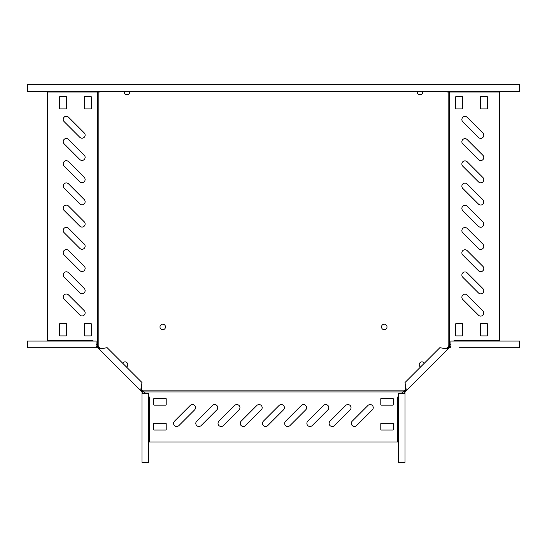 <?xml version="1.0" encoding="UTF-8"?>
<svg xmlns="http://www.w3.org/2000/svg" width="547" height="547" viewBox="0 0 547 547"><rect width="100%" height="100%" fill="white"/><g stroke="black" fill="none" stroke-linecap="round" stroke-linejoin="round"><path stroke-width="0.82" d="M480.69 138.37A3.111 3.111 0 0 0 482.885 133.058L467.179 117.352A3.111 3.111 0 0 0 462.783 117.352A3.111 3.111 0 0 0 462.783 121.749L478.488 137.461A3.111 3.111 0 0 0 480.69 138.37M480.69 182.801A3.111 3.111 0 0 0 482.885 177.495L467.179 161.782A3.111 3.111 0 0 0 462.783 161.782A3.111 3.111 0 0 0 462.783 166.185L478.488 181.891A3.111 3.111 0 0 0 480.69 182.801M480.69 205.016A3.111 3.111 0 0 0 482.885 199.71L467.179 183.997A3.111 3.111 0 0 0 462.783 183.997A3.111 3.111 0 0 0 462.783 188.4L478.488 204.106A3.111 3.111 0 0 0 480.69 205.016M480.69 227.231A3.111 3.111 0 0 0 482.885 221.925L467.179 206.212A3.111 3.111 0 0 0 462.783 206.212A3.111 3.111 0 0 0 462.783 210.616L478.488 226.321A3.111 3.111 0 0 0 480.69 227.231M480.69 249.446A3.111 3.111 0 0 0 482.885 244.14L467.179 228.434A3.111 3.111 0 0 0 462.783 228.434A3.111 3.111 0 0 0 462.783 232.831L478.488 248.536A3.111 3.111 0 0 0 480.69 249.446M480.69 271.668A3.111 3.111 0 0 0 482.885 266.355L467.179 250.649A3.111 3.111 0 0 0 462.783 250.649A3.111 3.111 0 0 0 462.783 255.046L478.488 270.751A3.111 3.111 0 0 0 480.69 271.668M480.69 293.883A3.111 3.111 0 0 0 482.885 288.57L467.179 272.864A3.111 3.111 0 0 0 462.783 272.864A3.111 3.111 0 0 0 462.783 277.261L478.488 292.966A3.111 3.111 0 0 0 480.69 293.883M480.69 316.098A3.111 3.111 0 0 0 482.885 310.785L467.179 295.079A3.111 3.111 0 0 0 462.783 295.079A3.111 3.111 0 0 0 462.783 299.476L478.488 315.188A3.111 3.111 0 0 0 480.69 316.098M480.69 160.586A3.111 3.111 0 0 0 482.885 155.28L467.179 139.567A3.111 3.111 0 0 0 462.783 139.567A3.111 3.111 0 0 0 462.783 143.964L478.488 159.676A3.111 3.111 0 0 0 480.69 160.586M82.023 138.213A3.111 3.111 0 0 0 84.217 132.9L68.512 117.195A3.111 3.111 0 0 0 64.115 117.195A3.111 3.111 0 0 0 64.115 121.591L79.821 137.304A3.111 3.111 0 0 0 82.023 138.213M82.023 160.428A3.111 3.111 0 0 0 84.217 155.116L68.512 139.41A3.111 3.111 0 0 0 64.115 139.41A3.111 3.111 0 0 0 64.115 143.806L79.821 159.519A3.111 3.111 0 0 0 82.023 160.428M82.023 271.51A3.111 3.111 0 0 0 84.217 266.198L68.512 250.492A3.111 3.111 0 0 0 64.115 250.492A3.111 3.111 0 0 0 64.115 254.888L79.821 270.594A3.111 3.111 0 0 0 82.023 271.51M82.023 315.94A3.111 3.111 0 0 0 84.217 310.628L68.512 294.922A3.111 3.111 0 0 0 64.115 294.922A3.111 3.111 0 0 0 64.115 299.318L79.821 315.024A3.111 3.111 0 0 0 82.023 315.94M82.023 293.725A3.111 3.111 0 0 0 84.217 288.413L68.512 272.707A3.111 3.111 0 0 0 64.115 272.707A3.111 3.111 0 0 0 64.115 277.103L79.821 292.809A3.111 3.111 0 0 0 82.023 293.725M82.023 249.288A3.111 3.111 0 0 0 84.217 243.983L68.512 228.27A3.111 3.111 0 0 0 64.115 228.27A3.111 3.111 0 0 0 64.115 232.673L79.821 248.379A3.111 3.111 0 0 0 82.023 249.288M82.023 227.073A3.111 3.111 0 0 0 84.217 221.767L68.512 206.055A3.111 3.111 0 0 0 64.115 206.055A3.111 3.111 0 0 0 64.115 210.458L79.821 226.164A3.111 3.111 0 0 0 82.023 227.073M82.023 204.858A3.111 3.111 0 0 0 84.217 199.552L68.512 183.84A3.111 3.111 0 0 0 64.115 183.84A3.111 3.111 0 0 0 64.115 188.243L79.821 203.949A3.111 3.111 0 0 0 82.023 204.858M82.023 182.643A3.111 3.111 0 0 0 84.217 177.337L68.512 161.625A3.111 3.111 0 0 0 64.115 161.625A3.111 3.111 0 0 0 64.115 166.021L79.821 181.734A3.111 3.111 0 0 0 82.023 182.643M176.702 426.489A3.111 3.111 0 0 0 178.903 425.58L194.609 409.867A3.111 3.111 0 0 0 194.609 405.471A3.111 3.111 0 0 0 190.212 405.471L174.507 421.176A3.111 3.111 0 0 0 176.702 426.489M198.917 426.489A3.111 3.111 0 0 0 201.118 425.58L216.831 409.867A3.111 3.111 0 0 0 216.831 405.471A3.111 3.111 0 0 0 212.427 405.471L196.722 421.176A3.111 3.111 0 0 0 198.917 426.489M221.138 426.489A3.111 3.111 0 0 0 223.333 425.58L239.046 409.867A3.111 3.111 0 0 0 239.046 405.471A3.111 3.111 0 0 0 234.642 405.471L218.937 421.176A3.111 3.111 0 0 0 221.138 426.489M243.353 426.489A3.111 3.111 0 0 0 245.548 425.58L261.261 409.867A3.111 3.111 0 0 0 261.261 405.471A3.111 3.111 0 0 0 256.858 405.471L241.152 421.176A3.111 3.111 0 0 0 243.353 426.489M265.568 426.489A3.111 3.111 0 0 0 267.763 425.58L283.476 409.867A3.111 3.111 0 0 0 283.476 405.471A3.111 3.111 0 0 0 279.079 405.471L263.367 421.176A3.111 3.111 0 0 0 265.568 426.489M287.784 426.489A3.111 3.111 0 0 0 289.978 425.58L305.691 409.867A3.111 3.111 0 0 0 305.691 405.471A3.111 3.111 0 0 0 301.294 405.471L285.582 421.176A3.111 3.111 0 0 0 287.784 426.489M309.999 426.489A3.111 3.111 0 0 0 312.2 425.58L327.906 409.867A3.111 3.111 0 0 0 327.906 405.471A3.111 3.111 0 0 0 323.509 405.471L307.797 421.176A3.111 3.111 0 0 0 309.999 426.489M354.429 426.489A3.111 3.111 0 0 0 356.63 425.58L372.336 409.867A3.111 3.111 0 0 0 372.336 405.471A3.111 3.111 0 0 0 367.94 405.471L352.227 421.176A3.111 3.111 0 0 0 354.429 426.489M332.214 426.489A3.111 3.111 0 0 0 334.415 425.58L350.121 409.867A3.111 3.111 0 0 0 350.121 405.471A3.111 3.111 0 0 0 345.725 405.471L330.012 421.176A3.111 3.111 0 0 0 332.214 426.489M129.707 91.335A2.756 2.756 0 0 1 127.034 94.761A2.756 2.756 0 0 1 124.36 91.335M122.678 363.229A2.756 2.756 0 0 1 127.697 363.912A2.756 2.756 0 0 1 126.46 367.01A2.756 2.756 0 0 0 126.986 362.702A2.756 2.756 0 0 0 122.678 363.229M162.739 329.704A2.756 2.756 0 0 1 159.991 326.949A2.756 2.756 0 0 1 162.739 324.193A2.756 2.756 0 0 1 165.495 326.949A2.756 2.756 0 0 1 162.739 329.704M417.293 91.335A2.756 2.756 0 0 0 419.966 94.761A2.756 2.756 0 0 0 422.64 91.335M421.956 361.895A2.756 2.756 0 0 0 420.54 367.01A2.756 2.756 0 0 1 420.014 362.702A2.756 2.756 0 0 1 424.322 363.229A2.756 2.756 0 0 0 421.956 361.895M384.261 324.193A2.756 2.756 0 0 0 381.505 326.949A2.756 2.756 0 0 0 384.261 329.704A2.756 2.756 0 0 0 387.009 326.949A2.756 2.756 0 0 0 384.261 324.193M141.044 388.821L142.788 390.845L404.212 390.845L405.956 388.821M446.133 348.644L449.272 345.526L449.272 92.005L448.157 92.005L448.157 346.901M446.851 91.335L446.851 92.005L448.157 92.005M98.843 92.005L98.843 346.901L97.728 345.526L97.728 92.005L100.149 92.005L100.149 91.335M100.867 348.644L98.843 346.901M401.115 393.594L404.212 390.845M402.838 391.96L144.162 391.96L142.788 390.845M398.353 396.356L397.683 397.026L397.683 442.038L149.317 442.038L149.317 397.026L148.647 396.356M145.885 393.594L144.162 391.96M393.245 423.734A0.444 0.444 0 0 0 392.801 423.289L381.245 423.289A0.444 0.444 0 0 0 380.801 423.734L380.801 429.6A0.444 0.444 0 0 0 381.245 430.045L392.801 430.045A0.444 0.444 0 0 0 393.245 429.6L393.245 423.734M393.245 398.852A0.444 0.444 0 0 0 392.801 398.407L381.245 398.407A0.444 0.444 0 0 0 380.801 398.852L380.801 404.718A0.444 0.444 0 0 0 381.245 405.163L392.801 405.163A0.444 0.444 0 0 0 393.245 404.718L393.245 398.852M153.755 404.718A0.444 0.444 0 0 0 154.199 405.163L165.755 405.163A0.444 0.444 0 0 0 166.199 404.718L166.199 398.852A0.444 0.444 0 0 0 165.755 398.407L154.199 398.407A0.444 0.444 0 0 0 153.755 398.852L153.755 404.718M153.755 429.6A0.444 0.444 0 0 0 154.199 430.045L165.755 430.045A0.444 0.444 0 0 0 166.199 429.6L166.199 423.734A0.444 0.444 0 0 0 165.755 423.289L154.199 423.289A0.444 0.444 0 0 0 153.755 423.734L153.755 429.6M450.899 343.81L449.272 345.526M453.668 341.041L454.331 340.378L499.349 340.378L499.349 92.005L449.272 92.005M462.024 335.933A0.444 0.444 0 0 0 462.468 335.489L462.468 323.933A0.444 0.444 0 0 0 462.024 323.489L456.164 323.489A0.444 0.444 0 0 0 455.719 323.933L455.719 335.489A0.444 0.444 0 0 0 456.164 335.933L462.024 335.933M456.164 96.45A0.444 0.444 0 0 0 455.719 96.894L455.719 108.443A0.444 0.444 0 0 0 456.164 108.887L462.024 108.887A0.444 0.444 0 0 0 462.468 108.443L462.468 96.894A0.444 0.444 0 0 0 462.024 96.45L456.164 96.45M481.045 96.45A0.444 0.444 0 0 0 480.601 96.894L480.601 108.443A0.444 0.444 0 0 0 481.045 108.887L486.905 108.887A0.444 0.444 0 0 0 487.35 108.443L487.35 96.894A0.444 0.444 0 0 0 486.905 96.45L481.045 96.45M486.905 335.933A0.444 0.444 0 0 0 487.35 335.489L487.35 323.933A0.444 0.444 0 0 0 486.905 323.489L481.045 323.489A0.444 0.444 0 0 0 480.601 323.933L480.601 335.489A0.444 0.444 0 0 0 481.045 335.933L486.905 335.933M96.101 343.81L97.728 345.526M93.332 341.041L92.669 340.378L47.651 340.378L47.651 92.005L97.728 92.005M60.095 96.45A0.444 0.444 0 0 0 59.65 96.894L59.65 108.443A0.444 0.444 0 0 0 60.095 108.887L65.955 108.887A0.444 0.444 0 0 0 66.399 108.443L66.399 96.894A0.444 0.444 0 0 0 65.955 96.45L60.095 96.45M84.976 96.45A0.444 0.444 0 0 0 84.532 96.894L84.532 108.443A0.444 0.444 0 0 0 84.976 108.887L90.836 108.887A0.444 0.444 0 0 0 91.281 108.443L91.281 96.894A0.444 0.444 0 0 0 90.836 96.45L84.976 96.45M90.836 335.933A0.444 0.444 0 0 0 91.281 335.489L91.281 323.933A0.444 0.444 0 0 0 90.836 323.489L84.976 323.489A0.444 0.444 0 0 0 84.532 323.933L84.532 335.489A0.444 0.444 0 0 0 84.976 335.933L90.836 335.933M65.955 335.933A0.444 0.444 0 0 0 66.399 335.489L66.399 323.933A0.444 0.444 0 0 0 65.955 323.489L60.095 323.489A0.444 0.444 0 0 0 59.65 323.933L59.65 335.489A0.444 0.444 0 0 0 60.095 335.933L65.955 335.933M143.095 393.594L142.637 391.043L141.42 389.826L141.317 386.579L141.994 382.544L107.144 347.694L103.109 348.377L99.869 348.268L98.645 347.051L97.858 347.837L140.634 390.613L141.42 389.826M141.981 393.594L141.981 462.324L148.647 462.324L148.647 393.594L141.981 393.594L141.981 392.144L143.095 392.144M103.109 348.377L99.082 349.054L140.634 390.613L141.317 386.579M141.981 392.144L140.634 390.613M141.851 391.83L142.637 391.043M96.101 346.593L98.645 347.051M32.252 347.707L96.101 347.707L27.364 347.707L27.364 341.041L96.101 341.041L96.101 347.707L97.544 347.707L97.544 346.593M31.808 347.707L27.364 347.707M87.787 347.707L87.342 347.707M99.082 349.054L99.869 348.268M450.899 346.593L448.355 347.051L447.131 348.268L443.891 348.377L439.856 347.694L405.006 382.544L405.683 386.579L405.58 389.826L404.363 391.043L405.149 391.83L447.918 349.054L447.131 348.268M515.192 347.707L519.636 347.707L519.636 341.041L450.899 341.041L450.899 347.707L449.456 347.707L449.456 346.593M519.636 347.707L459.213 347.707M514.748 347.707L459.658 347.707M405.683 386.579L406.366 390.613L447.918 349.054L443.891 348.377M449.456 347.707L447.918 349.054M449.142 347.837L448.355 347.051M403.905 393.594L404.363 391.043M405.019 393.594L405.019 462.324L398.353 462.324L398.353 393.594L405.019 393.594L405.019 392.144L403.905 392.144M406.366 390.613L405.58 389.826M422.571 91.335A2.756 2.756 0 0 1 419.932 94.761M27.35 84.676L27.35 91.335L519.65 91.335L519.65 84.676L27.35 84.676M124.429 91.335A2.756 2.756 0 0 0 127.068 94.761M140.996 390.975L141.782 390.189M98.72 348.692L99.499 347.906M448.28 348.692L447.501 347.906M406.004 390.975L405.218 390.189"/></g></svg>
